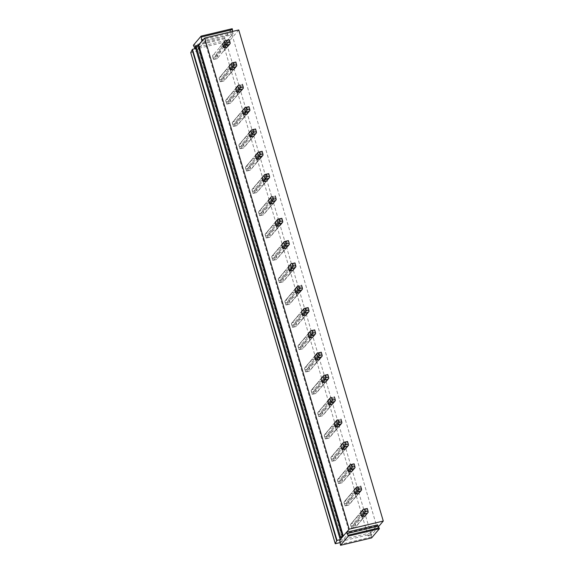 <?xml version="1.0" encoding="UTF-8"?>
<svg xmlns="http://www.w3.org/2000/svg" width="574" height="574" viewBox="0 0 574 574"><rect width="100%" height="100%" fill="white"/><g stroke="black" fill="none" stroke-linecap="round" stroke-linejoin="round"><path stroke-width="0.43" stroke-dasharray="2.87 2.15" d="M222.525 46.609L225.969 42.548L223.021 43.251L219.584 47.312L222.525 46.609A2.841 2.683 -139.7 0 1 223.494 47.183L224.369 50.146A2.841 2.683 -139.7 0 1 223.846 51.072L220.897 51.775A2.841 2.683 -139.7 0 1 219.928 51.201L219.06 48.238A2.841 2.683 -139.7 0 1 219.584 47.312M349.379 532.363L376.594 525.877L232.061 34.784L204.839 41.263L349.379 532.363L343.446 539.359L339.715 540.249M226.156 69.633L229.098 68.93A2.841 2.683 -139.7 0 1 230.066 69.504L230.942 72.468A2.841 2.683 -139.7 0 1 230.411 73.393L227.469 74.096A2.841 2.683 -139.7 0 1 226.5 73.522L225.625 70.559A2.841 2.683 -139.7 0 1 226.156 69.633L229.593 65.572L232.542 64.869L229.098 68.93M232.721 91.955L235.67 91.252A2.841 2.683 -139.7 0 1 236.639 91.826L237.507 94.789A2.841 2.683 -139.7 0 1 236.983 95.715L234.034 96.418A2.841 2.683 -139.7 0 1 233.066 95.844L232.197 92.88A2.841 2.683 -139.7 0 1 232.721 91.955L236.165 87.894L239.107 87.198L235.67 91.252M239.293 114.276L242.235 113.573A2.841 2.683 -139.7 0 1 243.204 114.147L244.079 117.11A2.841 2.683 -139.7 0 1 243.555 118.043L240.606 118.739A2.841 2.683 -139.7 0 1 239.638 118.165L238.77 115.209A2.841 2.683 -139.7 0 1 239.293 114.276L242.73 110.222L245.679 109.519L242.235 113.573M245.866 136.598L248.807 135.902A2.841 2.683 -139.7 0 1 249.776 136.469L250.651 139.432A2.841 2.683 -139.7 0 1 250.121 140.365L247.179 141.06A2.841 2.683 -139.7 0 1 246.21 140.494L245.335 137.53A2.841 2.683 -139.7 0 1 245.866 136.598L249.303 132.544L252.251 131.841L248.807 135.902M252.431 158.919L255.38 158.223A2.841 2.683 -139.7 0 1 256.348 158.797L257.217 161.753A2.841 2.683 -139.7 0 1 256.693 162.686L253.744 163.389A2.841 2.683 -139.7 0 1 252.775 162.815L251.907 159.852A2.841 2.683 -139.7 0 1 252.431 158.919L255.875 154.865L258.817 154.162L255.38 158.223M259.003 181.248L261.945 180.545A2.841 2.683 -139.7 0 1 262.914 181.119L263.789 184.082A2.841 2.683 -139.7 0 1 263.265 185.007L260.316 185.711A2.841 2.683 -139.7 0 1 259.348 185.137L258.479 182.173A2.841 2.683 -139.7 0 1 259.003 181.248L262.44 177.187L265.389 176.483L261.945 180.545M265.575 203.569L268.517 202.866A2.841 2.683 -139.7 0 1 269.486 203.44L270.361 206.403A2.841 2.683 -139.7 0 1 269.83 207.329L266.888 208.032A2.841 2.683 -139.7 0 1 265.92 207.458L265.044 204.495A2.841 2.683 -139.7 0 1 265.575 203.569L269.012 199.508L271.961 198.805L268.517 202.866M272.141 225.891L275.089 225.187A2.841 2.683 -139.7 0 1 276.058 225.761L276.926 228.725A2.841 2.683 -139.7 0 1 276.403 229.65L273.454 230.353A2.841 2.683 -139.7 0 1 272.485 229.779L271.617 226.816A2.841 2.683 -139.7 0 1 272.141 225.891L275.585 221.829L278.526 221.133L275.089 225.187M278.713 248.212L281.655 247.509A2.841 2.683 -139.7 0 1 282.623 248.083L283.499 251.046A2.841 2.683 -139.7 0 1 282.975 251.979L280.026 252.675A2.841 2.683 -139.7 0 1 279.057 252.101L278.189 249.145A2.841 2.683 -139.7 0 1 278.713 248.212L282.15 244.151L285.099 243.455L281.655 247.509M285.285 270.533L288.227 269.83A2.841 2.683 -139.7 0 1 289.196 270.404L290.071 273.368A2.841 2.683 -139.7 0 1 289.54 274.3L286.598 274.996A2.841 2.683 -139.7 0 1 285.63 274.422L284.754 271.466A2.841 2.683 -139.7 0 1 285.285 270.533L288.722 266.479L291.671 265.776L288.227 269.83M291.85 292.855L294.799 292.159A2.841 2.683 -139.7 0 1 295.768 292.733L296.636 295.689A2.841 2.683 -139.7 0 1 296.112 296.622L293.163 297.325A2.841 2.683 -139.7 0 1 292.195 296.751L291.327 293.788A2.841 2.683 -139.7 0 1 291.85 292.855L295.294 288.801L298.236 288.098L294.799 292.159M298.423 315.183L301.364 314.48A2.841 2.683 -139.7 0 1 302.333 315.054L303.208 318.01A2.841 2.683 -139.7 0 1 302.685 318.943L299.736 319.646A2.841 2.683 -139.7 0 1 298.767 319.072L297.899 316.109A2.841 2.683 -139.7 0 1 298.423 315.183L301.859 311.122L304.808 310.419L301.364 314.48M304.995 337.505L307.937 336.802A2.841 2.683 -139.7 0 1 308.905 337.376L309.781 340.339A2.841 2.683 -139.7 0 1 309.25 341.265L306.308 341.968A2.841 2.683 -139.7 0 1 305.339 341.394L304.464 338.43A2.841 2.683 -139.7 0 1 304.995 337.505L308.432 333.444L311.381 332.741L307.937 336.802M311.56 359.826L314.509 359.123A2.841 2.683 -139.7 0 1 315.478 359.697L316.346 362.66A2.841 2.683 -139.7 0 1 315.822 363.586L312.873 364.289A2.841 2.683 -139.7 0 1 311.904 363.715L311.036 360.752A2.841 2.683 -139.7 0 1 311.56 359.826L315.004 355.765L317.946 355.069L314.509 359.123M318.132 382.148L321.074 381.445A2.841 2.683 -139.7 0 1 322.043 382.019L322.918 384.982A2.841 2.683 -139.7 0 1 322.394 385.915L319.445 386.611A2.841 2.683 -139.7 0 1 318.477 386.037L317.609 383.08A2.841 2.683 -139.7 0 1 318.132 382.148L321.569 378.087L324.518 377.391L321.074 381.445M324.705 404.469L327.646 403.766A2.841 2.683 -139.7 0 1 328.615 404.34L329.49 407.303A2.841 2.683 -139.7 0 1 328.959 408.236L326.018 408.932A2.841 2.683 -139.7 0 1 325.049 408.358L324.174 405.402A2.841 2.683 -139.7 0 1 324.705 404.469L328.141 400.415L331.09 399.712L327.646 403.766M331.27 426.791L334.219 426.095A2.841 2.683 -139.7 0 1 335.187 426.669L336.055 429.625A2.841 2.683 -139.7 0 1 335.532 430.557L332.583 431.261A2.841 2.683 -139.7 0 1 331.614 430.687L330.746 427.723A2.841 2.683 -139.7 0 1 331.27 426.791L334.714 422.737L337.656 422.034L334.219 426.095M337.842 449.112L340.784 448.416A2.841 2.683 -139.7 0 1 341.752 448.99L342.628 451.946A2.841 2.683 -139.7 0 1 342.104 452.879L339.155 453.582A2.841 2.683 -139.7 0 1 338.186 453.008L337.318 450.045A2.841 2.683 -139.7 0 1 337.842 449.112L341.279 445.058L344.228 444.355L340.784 448.416M344.414 471.441L347.356 470.737A2.841 2.683 -139.7 0 1 348.325 471.311L349.2 474.275A2.841 2.683 -139.7 0 1 348.669 475.2L345.727 475.903A2.841 2.683 -139.7 0 1 344.759 475.329L343.883 472.366A2.841 2.683 -139.7 0 1 344.414 471.441L347.851 467.38L350.8 466.676L347.356 470.737M350.979 493.762L353.928 493.059A2.841 2.683 -139.7 0 1 354.897 493.633L355.765 496.596A2.841 2.683 -139.7 0 1 355.241 497.522L352.293 498.225A2.841 2.683 -139.7 0 1 351.324 497.651L350.456 494.688A2.841 2.683 -139.7 0 1 350.979 493.762L354.423 489.701L357.365 488.998L353.928 493.059M357.552 516.083L360.494 515.38A2.841 2.683 -139.7 0 1 361.462 515.954L362.338 518.918A2.841 2.683 -139.7 0 1 361.814 519.843L358.865 520.546A2.841 2.683 -139.7 0 1 357.896 519.972L357.028 517.016A2.841 2.683 -139.7 0 1 357.552 516.083L360.989 512.022L363.938 511.326L360.494 515.38M228.215 39.9L216.147 54.135L213.205 54.839L212.574 55.642L219.06 48.238M238.741 29.956L226.773 44.069L223.53 44.844L368.07 535.937L370.661 532.88L343.446 539.359L340.856 542.416L340.167 542.581M377.577 524.851L370.797 532.844L376.594 525.877M223.53 44.844L232.061 34.784M212.674 55.764L213.55 58.727L219.928 51.201M224.369 50.146L227.806 46.085L226.938 43.122L223.494 47.183M370.797 532.844L371.191 534.186L340.109 541.583M226.773 44.069L371.313 535.169L368.07 535.937M378.402 526.803L371.313 535.169M371.191 534.186L371.615 537.903M371.349 537.006L340.267 544.41M232.592 31.419L233.037 33.751L226.256 41.751L224.448 37.877L232.226 28.7M233.037 33.751L202.048 41.134M232.642 32.417L203.569 39.333M346.588 532.227L343.166 536.181M342.341 537.156L340.238 539.639M195.734 48.532L197.829 46.107L342.369 537.207M195.182 46.645L197.829 46.107M198.633 45.081L195.727 48.503M195.784 48.517L339.772 537.73M195.698 48.539L195.182 49.149L195.045 48.697M224.707 38.767L193.632 46.164M225.862 40.41L194.787 47.814M224.448 37.877L193.366 45.274M226.256 41.751L195.182 49.149M190.726 52.65L196.315 51.323L340.856 542.416M204.839 41.263L196.315 51.323M227.806 46.085A2.841 2.683 -139.7 0 1 227.318 46.968L223.882 51.029M227.318 46.968L223.846 51.072M217.991 57.673L230.052 43.437L229.184 40.474L217.116 54.709L217.991 57.673L217.46 58.598L214.518 59.301L220.897 51.775M225.969 42.548A2.841 2.683 -139.7 0 1 226.938 43.122M230.454 73.35L233.891 69.296A2.841 2.683 40.3 0 0 234.379 68.406L233.51 65.443A2.841 2.683 40.3 0 0 232.542 64.869M237.019 95.671L240.463 91.618A2.841 2.683 40.3 0 0 240.951 90.728L240.076 87.772A2.841 2.683 40.3 0 0 239.107 87.198M243.591 117.993L247.028 113.939A2.841 2.683 40.3 0 0 247.516 113.049L246.648 110.093A2.841 2.683 40.3 0 0 245.679 109.519M250.164 140.321L253.6 136.26A2.841 2.683 40.3 0 0 254.088 135.378L253.22 132.415A2.841 2.683 40.3 0 0 252.251 131.841M256.729 162.643L260.173 158.582A2.841 2.683 40.3 0 0 260.661 157.699L259.785 154.736A2.841 2.683 40.3 0 0 258.817 154.162M263.301 184.964L266.738 180.903A2.841 2.683 40.3 0 0 267.226 180.021L266.358 177.057A2.841 2.683 40.3 0 0 265.389 176.483M269.873 207.286L273.31 203.232A2.841 2.683 40.3 0 0 273.798 202.342L272.93 199.379A2.841 2.683 40.3 0 0 271.961 198.805M276.438 229.607L279.882 225.553A2.841 2.683 40.3 0 0 280.37 224.664L279.495 221.708A2.841 2.683 40.3 0 0 278.526 221.133M283.011 251.929L286.448 247.875A2.841 2.683 40.3 0 0 286.935 246.985L286.067 244.029A2.841 2.683 40.3 0 0 285.099 243.455M289.583 274.257L293.02 270.196A2.841 2.683 40.3 0 0 293.508 269.314L292.64 266.35A2.841 2.683 40.3 0 0 291.671 265.776M296.148 296.579L299.592 292.518A2.841 2.683 40.3 0 0 300.08 291.635L299.205 288.672A2.841 2.683 40.3 0 0 298.236 288.098M302.72 318.9L306.157 314.839A2.841 2.683 40.3 0 0 306.645 313.956L305.777 310.993A2.841 2.683 40.3 0 0 304.808 310.419M309.293 341.221L312.73 337.16A2.841 2.683 40.3 0 0 313.217 336.278L312.349 333.315A2.841 2.683 40.3 0 0 311.381 332.741M315.858 363.543L319.302 359.489A2.841 2.683 40.3 0 0 319.79 358.599L318.914 355.636A2.841 2.683 40.3 0 0 317.946 355.069M322.43 385.864L325.867 381.81A2.841 2.683 40.3 0 0 326.355 380.921L325.487 377.965A2.841 2.683 40.3 0 0 324.518 377.391M329.002 408.193L332.439 404.132A2.841 2.683 40.3 0 0 332.927 403.249L332.059 400.286A2.841 2.683 40.3 0 0 331.09 399.712M335.568 430.514L339.012 426.453A2.841 2.683 40.3 0 0 339.499 425.571L338.624 422.608A2.841 2.683 40.3 0 0 337.656 422.034M342.14 452.836L345.577 448.775A2.841 2.683 40.3 0 0 346.065 447.892L345.196 444.929A2.841 2.683 40.3 0 0 344.228 444.355M348.712 475.157L352.149 471.096A2.841 2.683 40.3 0 0 352.637 470.214L351.769 467.25A2.841 2.683 40.3 0 0 350.8 466.676M355.277 497.479L358.721 493.425A2.841 2.683 40.3 0 0 359.209 492.535L358.334 489.572A2.841 2.683 40.3 0 0 357.365 488.998M361.85 519.8L365.286 515.746A2.841 2.683 40.3 0 0 365.774 514.856L364.906 511.9A2.841 2.683 40.3 0 0 363.938 511.326M233.51 65.443L230.066 69.504M225.625 70.559L219.246 78.086L220.115 81.049L226.5 73.522M230.411 73.393L224.032 80.92L221.083 81.623L227.469 74.096M234.379 68.406L230.942 72.468M240.076 87.772L236.639 91.826M232.197 92.88L225.819 100.414L226.687 103.37L233.066 95.844M236.983 95.715L230.597 103.248L227.656 103.944L234.034 96.418M240.951 90.728L237.507 94.789M246.648 110.093L243.204 114.147M238.77 115.209L232.384 122.736L233.259 125.699L239.638 118.165M243.555 118.043L237.17 125.57L234.228 126.266L240.606 118.739M247.516 113.049L244.079 117.11M253.22 132.415L249.776 136.469M245.335 137.53L238.956 145.057L239.824 148.02L246.21 140.494M250.121 140.365L243.742 147.891L240.793 148.594L247.179 141.06M254.088 135.378L250.651 139.432M259.785 154.736L256.348 158.797M251.907 159.852L245.529 167.378L246.397 170.342L252.775 162.815M256.693 162.686L250.307 170.213L247.365 170.916L253.744 163.389M260.661 157.699L257.217 161.753M266.358 177.057L262.914 181.119M258.479 182.173L252.094 189.7L252.969 192.663L259.348 185.137M263.265 185.007L256.879 192.534L253.938 193.237L260.316 185.711M267.226 180.021L263.789 184.082M272.93 199.379L269.486 203.44M265.044 204.495L258.666 212.021L259.534 214.985L265.92 207.458M269.83 207.329L263.452 214.855L260.503 215.559L266.888 208.032M273.798 202.342L270.361 206.403M279.495 221.708L276.058 225.761M271.617 226.816L265.238 234.35L266.106 237.306L272.485 229.779M276.403 229.65L270.017 237.184L267.075 237.88L273.454 230.353M280.37 224.664L276.926 228.725M286.067 244.029L282.623 248.083M278.189 249.145L271.803 256.671L272.679 259.635L279.057 252.101M282.975 251.979L276.589 259.505L273.647 260.201L280.026 252.675M286.935 246.985L283.499 251.046M292.64 266.35L289.196 270.404M284.754 271.466L278.376 278.993L279.244 281.956L285.63 274.422M289.54 274.3L283.161 281.827L280.212 282.53L286.598 274.996M293.508 269.314L290.071 273.368M299.205 288.672L295.768 292.733M291.327 293.788L284.948 301.314L285.816 304.277L292.195 296.751M296.112 296.622L289.727 304.148L286.785 304.851L293.163 297.325M300.08 291.635L296.636 295.689M305.777 310.993L302.333 315.054M297.899 316.109L291.513 323.636L292.388 326.599L298.767 319.072M302.685 318.943L296.299 326.47L293.357 327.173L299.736 319.646M306.645 313.956L303.208 318.01M312.349 333.315L308.905 337.376M304.464 338.43L298.085 345.957L298.954 348.92L305.339 341.394M309.25 341.265L302.871 348.791L299.922 349.494L306.308 341.968M313.217 336.278L309.781 340.339M318.914 355.636L315.478 359.697M311.036 360.752L304.658 368.286L305.526 371.242L311.904 363.715M315.822 363.586L309.436 371.12L306.494 371.816L312.873 364.289M319.79 358.599L316.346 362.66M325.487 377.965L322.043 382.019M317.609 383.08L311.223 390.607L312.098 393.563L318.477 386.037M322.394 385.915L316.009 393.441L313.067 394.137L319.445 386.611M326.355 380.921L322.918 384.982M332.059 400.286L328.615 404.34M324.174 405.402L317.795 412.928L318.663 415.892L325.049 408.358M328.959 408.236L322.581 415.763L319.632 416.466L326.018 408.932M332.927 403.249L329.49 407.303M338.624 422.608L335.187 426.669M330.746 427.723L324.367 435.25L325.236 438.213L331.614 430.687M335.532 430.557L329.146 438.084L326.204 438.787L332.583 431.261M339.499 425.571L336.055 429.625M345.196 444.929L341.752 448.99M337.318 450.045L330.933 457.571L331.808 460.535L338.186 453.008M342.104 452.879L335.718 460.405L332.776 461.109L339.155 453.582M346.065 447.892L342.628 451.946M351.769 467.25L348.325 471.311M343.883 472.366L337.505 479.893L338.373 482.856L344.759 475.329M348.669 475.2L342.291 482.727L339.342 483.43L345.727 475.903M352.637 470.214L349.2 474.275M358.334 489.572L354.897 493.633M350.456 494.688L344.077 502.221L344.945 505.177L351.324 497.651M355.241 497.522L348.856 505.048L345.914 505.751L352.293 498.225M359.209 492.535L355.765 496.596M364.906 511.9L361.462 515.954M357.028 517.016L350.642 524.543L351.518 527.499L357.896 519.972M361.814 519.843L355.428 527.377L352.486 528.073L358.865 520.546M365.774 514.856L362.338 518.918M222.949 43.337L219.548 47.355M216.147 54.135L216.341 54.745L214.712 57.084L212.932 57.508L213.463 59.294L217.46 58.534M212.574 55.642L212.932 57.508M214.518 59.301L213.463 59.294M213.55 58.727L213.693 59.431M217.116 54.709L216.341 54.745M214.712 57.084L215.236 58.871M229.184 40.474L229.083 39.721M234.78 62.229L222.719 76.457L219.698 77.246L226.113 69.676M229.521 65.666L219.146 77.964L220.029 81.616L224.025 80.855L224.556 79.994L223.688 77.031L222.913 77.067L221.277 79.406L219.505 79.829M222.719 76.457L222.913 77.067M221.083 81.623L220.029 81.616M220.115 81.049L220.258 81.752M221.277 79.406L221.808 81.192M233.891 69.296L224.025 80.855M223.688 77.031L235.749 62.803L236.624 65.759L224.556 79.994M235.749 62.803L235.649 62.042M241.353 84.55L229.284 98.778L226.264 99.567L232.685 91.998M236.086 87.987L225.718 100.292L226.601 103.937L230.597 103.184L231.128 102.316L230.253 99.352L229.485 99.395L227.849 101.727L226.077 102.15M229.284 98.778L229.485 99.395M227.656 103.944L226.601 103.937M226.687 103.37L226.83 104.081M227.849 101.727L228.373 103.514M240.463 91.618L230.597 103.184M230.253 99.352L242.321 85.124L243.189 88.08L231.128 102.316M242.321 85.124L242.221 84.364M247.925 106.872L235.857 121.107L232.836 121.896L239.258 114.319M242.659 110.308L232.283 122.614L233.173 126.258L237.17 125.505L237.693 124.637L236.825 121.674L236.05 121.717L234.422 124.056L232.642 124.472M235.857 121.107L236.05 121.717M234.228 126.266L233.173 126.258M233.259 125.699L233.403 126.402M234.422 124.056L234.945 125.835M247.028 113.939L237.17 125.505M236.825 121.674L248.894 107.446L249.762 110.409L237.693 124.637M248.894 107.446L248.793 106.685M254.49 129.193L242.429 143.428L239.408 144.218L245.823 136.641M249.231 132.63L238.856 144.935L239.738 148.587L243.735 147.827L244.266 146.958L243.398 144.002L242.623 144.038L240.987 146.377L239.214 146.8M242.429 143.428L242.623 144.038M240.793 148.594L239.738 148.587M239.824 148.02L239.968 148.723M240.987 146.377L241.518 148.164M253.6 136.26L243.735 147.827M243.398 144.002L255.459 129.767L256.334 132.73L244.266 146.958M255.459 129.767L255.358 129.014M261.062 151.514L248.994 165.75L245.973 166.539M255.796 154.951L245.428 167.256L246.311 170.909L250.307 170.148L250.838 169.287L249.963 166.324L249.195 166.36L247.559 168.699L245.787 169.122M248.994 165.75L249.195 166.36M247.365 170.916L246.311 170.909M246.397 170.342L246.54 171.045M247.559 168.699L248.083 170.485M260.173 158.582L250.307 170.148M249.963 166.324L262.031 152.088L262.899 155.052L250.838 169.287M262.031 152.088L261.931 151.335M267.635 173.836L255.566 188.071L252.546 188.86L258.967 181.291M262.368 177.273L251.993 189.578L252.883 193.23L256.879 192.469L257.403 191.608L256.535 188.645L255.76 188.681L254.131 191.02L252.352 191.443M255.566 188.071L255.76 188.681M253.938 193.237L252.883 193.23M252.969 192.663L253.112 193.366M254.131 191.02L254.655 192.807M256.535 188.645L268.603 174.41L269.471 177.373L257.403 191.608M268.603 174.41L268.503 173.657M274.2 196.165L262.139 210.393L259.118 211.182L265.532 203.612M268.941 199.601L258.565 211.899L259.448 215.551L263.444 214.791L263.975 213.93L263.107 210.967L262.332 211.002L260.696 213.341L258.924 213.765M262.139 210.393L262.332 211.002M260.503 215.559L259.448 215.551M259.534 214.985L259.678 215.688M260.696 213.341L261.227 215.128M273.31 203.232L263.444 214.791M263.107 210.967L275.168 196.738L276.044 199.695L263.975 213.93M275.168 196.738L275.068 195.978M280.772 218.486L268.704 232.714L265.683 233.503L272.105 225.934M275.506 221.923L265.138 234.228L266.02 237.873L270.017 237.119L270.548 236.251L269.672 233.288L268.905 233.331L267.269 235.663L265.497 236.086M268.704 232.714L268.905 233.331M267.075 237.88L266.02 237.873M266.106 237.306L266.25 238.016M267.269 235.663L267.793 237.449M279.882 225.553L270.017 237.119M269.672 233.288L281.741 219.06L282.609 222.016L270.548 236.251M281.741 219.06L281.64 218.299M287.344 240.807L275.276 255.035L272.255 255.832L278.677 248.255M282.078 244.244L271.703 256.549L272.593 260.194L276.589 259.441L277.113 258.573L276.245 255.609L275.47 255.652L273.841 257.984L272.062 258.408M275.276 255.035L275.47 255.652M273.647 260.201L272.593 260.194M272.679 259.635L272.822 260.338M273.841 257.984L274.365 259.771M276.245 255.609L288.313 241.381L289.181 244.345L277.113 258.573M288.313 241.381L288.213 240.621M293.91 263.129L281.848 277.364L278.828 278.153L285.242 270.576M288.65 266.566L278.275 278.871L279.158 282.516L283.154 281.762L283.685 280.894L282.817 277.938L282.042 277.974L280.406 280.313L278.634 280.736M281.848 277.364L282.042 277.974M280.212 282.53L279.158 282.516M279.244 281.956L279.387 282.659M280.406 280.313L280.937 282.099M293.02 270.196L283.154 281.762M282.817 277.938L294.878 263.703L295.754 266.666L283.685 280.894M294.878 263.703L294.778 262.949M300.482 285.45L288.413 299.685L285.393 300.475M295.215 288.887L284.848 301.192L285.73 304.844L289.727 304.084L290.257 303.216L289.382 300.259L288.614 300.295L286.978 302.634L285.206 303.058M288.413 299.685L288.614 300.295M286.785 304.851L285.73 304.844M285.816 304.277L285.96 304.981M286.978 302.634L287.502 304.421M299.592 292.518L289.727 304.084M289.382 300.259L301.45 286.024L302.319 288.987L290.257 303.216M301.45 286.024L301.35 285.271M307.054 307.772L294.986 322.007L291.965 322.796L298.387 315.226M301.788 311.208L291.413 323.514L292.295 327.166L296.299 326.405L296.823 325.544L295.954 322.581L295.18 322.617L293.551 324.956L291.771 325.379M294.986 322.007L295.18 322.617M293.357 327.173L292.295 327.166M292.388 326.599L292.532 327.302M293.551 324.956L294.075 326.742M306.157 314.839L296.299 326.405M295.954 322.581L308.023 308.346L308.891 311.309L296.823 325.544M308.023 308.346L307.922 307.592M313.619 330.1L301.558 344.328L298.537 345.118L304.952 337.548M308.36 333.537L297.985 345.835L298.867 349.487L302.864 348.727L303.395 347.866L302.527 344.902L301.752 344.938L300.116 347.277L298.344 347.701M301.558 344.328L301.752 344.938M299.922 349.494L298.867 349.487M298.954 348.92L299.097 349.623M300.116 347.277L300.647 349.064M312.73 337.16L302.864 348.727M302.527 344.902L314.588 330.667L315.463 333.63L303.395 347.866M314.588 330.667L314.487 329.914M320.192 352.422L308.123 366.65L305.103 367.439L311.524 359.869M314.925 355.858L304.557 368.164L305.44 371.809L309.436 371.048L309.967 370.187L309.092 367.224L308.324 367.267L306.688 369.599L304.916 370.022M308.123 366.65L308.324 367.267M306.494 371.816L305.44 371.809M305.526 371.242L305.669 371.952M306.688 369.599L307.212 371.385M309.092 367.224L321.16 352.996L322.028 355.952L309.967 370.187M321.16 352.996L321.06 352.235M326.764 374.743L314.696 388.971L311.675 389.768M321.497 378.18L311.122 390.485L312.005 394.13L316.009 393.377L316.532 392.508L315.664 389.545L314.889 389.588L313.261 391.92L311.481 392.343M314.696 388.971L314.889 389.588M313.067 394.137L312.005 394.13M312.098 393.563L312.242 394.273M313.261 391.92L313.784 393.707M325.867 381.81L316.009 393.377M315.664 389.545L327.732 375.317L328.601 378.28L316.532 392.508M327.732 375.317L327.632 374.557M333.329 397.065L321.268 411.3L318.247 412.089L324.662 404.512M328.07 400.501L317.695 412.806L318.577 416.451L322.574 415.698L323.105 414.83L322.236 411.874L321.462 411.91L319.826 414.249L318.053 414.672M321.268 411.3L321.462 411.91M319.632 416.466L318.577 416.451M318.663 415.892L318.807 416.595M319.826 414.249L320.357 416.028M332.439 404.132L322.574 415.698M322.236 411.874L334.298 397.639L335.173 400.602L323.105 414.83M334.298 397.639L334.197 396.885M339.901 419.386L327.833 433.621L324.812 434.41L331.234 426.834M334.635 422.823L324.267 435.128L325.149 438.78L329.146 438.019L329.677 437.151L328.802 434.195L328.034 434.231L326.398 436.57L324.626 436.993M327.833 433.621L328.034 434.231M326.204 438.787L325.149 438.78M325.236 438.213L325.379 438.916M326.398 436.57L326.922 438.357M339.012 426.453L329.146 438.019M328.802 434.195L340.87 419.96L341.738 422.923L329.677 437.151M340.87 419.96L340.769 419.207M346.474 441.707L334.405 455.943L331.385 456.732L337.806 449.162M341.207 445.144L330.832 457.449L331.715 461.101L335.718 460.341L336.242 459.48L335.374 456.517L334.599 456.552L332.97 458.891L331.191 459.315M334.405 455.943L334.599 456.552M332.776 461.109L331.715 461.101M331.808 460.535L331.951 461.238M332.97 458.891L333.494 460.678M345.577 448.775L335.718 460.341M335.374 456.517L347.442 442.281L348.31 445.245L336.242 459.48M347.442 442.281L347.342 441.528M353.039 464.029L340.978 478.264L337.957 479.053L344.371 471.484M347.779 467.466L337.404 479.771L338.287 483.423L342.283 482.662L342.814 481.801L341.946 478.838L341.171 478.874L339.535 481.213L337.763 481.636M340.978 478.264L341.171 478.874M339.342 483.43L338.287 483.423M338.373 482.856L338.517 483.559M339.535 481.213L340.066 482.999M352.149 471.096L342.283 482.662M341.946 478.838L354.007 464.603L354.883 467.566L342.814 481.801M354.007 464.603L353.907 463.849M359.611 486.357L347.543 500.585L344.522 501.375M354.345 489.794L343.977 502.092L344.859 505.744L348.856 504.984L349.387 504.123L348.511 501.159L347.744 501.195L346.108 503.534L344.335 503.958M347.543 500.585L347.744 501.195M345.914 505.751L344.859 505.744M344.945 505.177L345.089 505.881M346.108 503.534L346.631 505.321M358.721 493.425L348.856 504.984M348.511 501.159L360.58 486.931L361.448 489.887L349.387 504.123M360.58 486.931L360.479 486.171M366.183 508.679L354.115 522.907L351.094 523.696L357.516 516.126M360.917 512.116L350.542 524.421L351.424 528.066L355.428 527.312L355.952 526.444L355.084 523.481L354.309 523.524L352.68 525.856L350.901 526.279M354.115 522.907L354.309 523.524M352.486 528.073L351.424 528.066M351.518 527.499L351.661 528.209M352.68 525.856L353.204 527.642M355.084 523.481L367.152 509.253L368.02 512.209L355.952 526.444M367.152 509.253L367.051 508.492M197.485 46.092L342.025 537.192M342.377 537.178L197.843 46.078M245.981 166.532L252.395 158.969M285.4 300.467L291.814 292.898M311.675 389.76L318.096 382.191M344.529 501.375L350.944 493.805M266.738 180.903L256.887 192.534M286.448 247.875L276.596 259.498M319.302 359.489L309.443 371.113M365.286 515.746L355.435 527.37"/><path stroke-width="0.86" d="M225.317 40.618L229.284 39.714L225.266 40.603L222.497 44.184A2.841 2.683 -139.7 0 1 223.021 43.251M222.497 44.184L223.372 47.14A2.841 2.683 -139.7 0 0 224.341 47.714L227.282 47.018A2.841 2.683 -139.7 0 0 227.318 46.968L230.196 43.509L230.074 42.39L227.404 43.028L226.615 40.345M339.715 540.249L340.533 545.3L348.31 536.123L346.495 532.249L339.715 540.249M340.533 545.3L371.615 537.903L379.392 528.726L377.577 524.851L346.495 532.249M383.274 521.049L349.179 529.171L204.645 38.071L238.741 29.956L383.274 521.049L378.402 526.803M349.179 529.171L346.588 532.227M195.045 48.697L193.366 45.274L201.144 36.097L232.226 28.7L232.592 31.419M204.645 38.071L198.238 45.21L342.771 536.31L343.166 536.181M203.569 39.333L201.567 39.814L201.962 41.156M342.341 537.156L339.715 537.738L340.461 536.862L342.771 536.31M339.715 537.738L195.182 46.645L195.928 45.762L198.238 45.21M339.772 537.73L340.303 539.553M195.928 45.762L340.461 536.862M202.048 41.134L198.633 45.081M192.139 49.687L336.673 540.787L335.259 543.75L190.726 52.65L192.455 49.314L336.995 540.407L340.238 539.639M192.455 49.314L195.698 48.539M336.673 540.787L336.995 540.407M201.144 36.097L201.567 39.814M232.484 29.59L201.409 36.994M335.259 543.75L340.167 542.581M379.392 528.726L348.31 536.123M379.127 527.836L348.045 535.233M377.972 526.186L346.89 533.59M229.593 65.572A2.841 2.683 40.3 0 0 229.069 66.505L229.937 69.461A2.841 2.683 40.3 0 0 230.906 70.035L233.855 69.339A2.841 2.683 40.3 0 0 233.891 69.296L236.768 65.831L236.639 64.711L233.977 65.35L233.188 62.666L231.839 62.925L229.521 65.666M236.165 87.894A2.841 2.683 40.3 0 0 235.634 88.826L236.51 91.79A2.841 2.683 40.3 0 0 237.478 92.364L240.42 91.661A2.841 2.683 40.3 0 0 240.463 91.618L243.333 88.152L243.211 87.033L240.549 87.671L239.76 84.995L238.404 85.246L236.086 87.987M242.73 110.222A2.841 2.683 40.3 0 0 242.206 111.148L243.082 114.111A2.841 2.683 40.3 0 0 244.05 114.685L246.992 113.982A2.841 2.683 40.3 0 0 247.028 113.939L249.31 111.248M249.303 132.544A2.841 2.683 40.3 0 0 248.779 133.469L249.647 136.433A2.841 2.683 40.3 0 0 250.616 137.007L253.564 136.303A2.841 2.683 40.3 0 0 253.6 136.26L256.478 132.802L256.348 131.683L253.686 132.314L252.897 129.638L251.548 129.896L249.231 132.63M255.875 154.865A2.841 2.683 40.3 0 0 255.344 155.791L256.219 158.754A2.841 2.683 40.3 0 0 257.188 159.328L260.13 158.625A2.841 2.683 40.3 0 0 260.173 158.582L263.043 155.124L262.921 154.004L260.259 154.636L259.47 151.959L258.113 152.218L255.796 154.951M262.44 177.187A2.841 2.683 40.3 0 0 261.916 178.119L262.792 181.075A2.841 2.683 40.3 0 0 263.76 181.649L266.702 180.946A2.841 2.683 40.3 0 0 266.738 180.903L269.019 178.213M269.012 199.508A2.841 2.683 40.3 0 0 268.488 200.441L269.357 203.397A2.841 2.683 40.3 0 0 270.325 203.971L273.274 203.275A2.841 2.683 40.3 0 0 273.31 203.232L276.187 199.766L276.058 198.647L273.396 199.286L272.607 196.602L271.258 196.86L268.976 199.551M275.585 221.829A2.841 2.683 40.3 0 0 275.054 222.762L275.929 225.726A2.841 2.683 40.3 0 0 276.898 226.299L279.839 225.596A2.841 2.683 40.3 0 0 279.882 225.553L282.752 222.088L282.63 220.968L279.969 221.607L279.179 218.931L277.823 219.182L275.506 221.923M282.15 244.151A2.841 2.683 40.3 0 0 281.626 245.084L282.501 248.047A2.841 2.683 40.3 0 0 283.47 248.621L286.412 247.918A2.841 2.683 40.3 0 0 286.448 247.875L289.325 244.409L289.203 243.297L286.534 243.928L285.744 241.252L284.395 241.511L282.078 244.244M288.722 266.479A2.841 2.683 40.3 0 0 288.198 267.405L289.066 270.368A2.841 2.683 40.3 0 0 290.035 270.942L292.984 270.239A2.841 2.683 40.3 0 0 293.02 270.196L295.301 267.506M295.294 288.801A2.841 2.683 40.3 0 0 294.763 289.727L295.639 292.69A2.841 2.683 40.3 0 0 296.607 293.264L299.549 292.561A2.841 2.683 40.3 0 0 299.592 292.518L302.462 289.059L302.34 287.94L299.678 288.571L298.889 285.895L297.533 286.153L295.251 288.844M301.859 311.122A2.841 2.683 40.3 0 0 301.336 312.048L302.211 315.011A2.841 2.683 40.3 0 0 303.18 315.585L306.121 314.882A2.841 2.683 40.3 0 0 306.157 314.839L309.034 311.381L308.912 310.261L306.243 310.893L305.454 308.216L304.105 308.475L301.788 311.208M308.432 333.444A2.841 2.683 40.3 0 0 307.908 334.377L308.776 337.333A2.841 2.683 40.3 0 0 309.745 337.907L312.694 337.211A2.841 2.683 40.3 0 0 312.73 337.16L315.607 333.702L315.478 332.583L312.816 333.221L312.026 330.538L310.678 330.796L308.36 333.537M315.004 355.765A2.841 2.683 40.3 0 0 314.473 356.698L315.348 359.661A2.841 2.683 40.3 0 0 316.317 360.235L319.259 359.532A2.841 2.683 40.3 0 0 319.302 359.489L322.172 356.024L322.05 354.904L319.388 355.543L318.599 352.859L317.243 353.118L314.925 355.858M321.569 378.087A2.841 2.683 40.3 0 0 321.045 379.019L321.921 381.983A2.841 2.683 40.3 0 0 322.889 382.557L325.831 381.854A2.841 2.683 40.3 0 0 325.867 381.81L328.744 378.345L328.615 377.233L325.953 377.864L325.164 375.188L323.815 375.446L321.497 378.18M328.141 400.415A2.841 2.683 40.3 0 0 327.618 401.341L328.486 404.304A2.841 2.683 40.3 0 0 329.454 404.878L332.403 404.175A2.841 2.683 40.3 0 0 332.439 404.132L335.316 400.666L335.187 399.554L332.525 400.186L331.736 397.509L330.387 397.768L328.07 400.501M334.714 422.737A2.841 2.683 40.3 0 0 334.183 423.662L335.058 426.626A2.841 2.683 40.3 0 0 336.027 427.2L338.969 426.496A2.841 2.683 40.3 0 0 339.012 426.453L341.882 422.995L341.76 421.876L339.098 422.507L338.308 419.831L336.952 420.089L334.635 422.823M341.279 445.058A2.841 2.683 40.3 0 0 340.755 445.984L341.63 448.947A2.841 2.683 40.3 0 0 342.599 449.521L345.541 448.818A2.841 2.683 40.3 0 0 345.577 448.775L347.858 446.084M347.851 467.38A2.841 2.683 40.3 0 0 347.327 468.312L348.196 471.268A2.841 2.683 40.3 0 0 349.164 471.842L352.113 471.146A2.841 2.683 40.3 0 0 352.149 471.096L355.026 467.638L354.897 466.519L352.235 467.157L351.446 464.474L350.097 464.732L347.779 467.466M354.423 489.701A2.841 2.683 40.3 0 0 353.893 490.634L354.768 493.597A2.841 2.683 40.3 0 0 355.737 494.164L358.678 493.468A2.841 2.683 40.3 0 0 358.721 493.425L361.591 489.959L361.469 488.84L358.807 489.479L358.018 486.795L356.662 487.053L354.38 489.744M360.989 512.022A2.841 2.683 40.3 0 0 360.465 512.955L361.34 515.918A2.841 2.683 40.3 0 0 362.309 516.492L365.251 515.789A2.841 2.683 40.3 0 0 365.286 515.746L368.164 512.281L368.034 511.169L365.373 511.8L364.583 509.124L363.234 509.382L360.917 512.116M224.743 41.536L225.611 44.492L226.429 44.406L227.404 43.028M227.282 47.018L229.528 44.37L226.579 45.066L224.341 47.714M226.579 45.066L226.429 44.406M225.611 44.492L223.372 47.14M229.284 39.714L230.074 42.39M229.557 65.615L231.839 62.925L235.849 62.035L233.188 62.666M231.882 62.939L229.069 66.505M231.308 63.858L232.183 66.821L233.001 66.728L233.977 65.35M233.855 69.339L236.093 66.692L233.152 67.395L230.906 70.035M233.152 67.395L233.001 66.728M232.183 66.821L229.937 69.461M235.849 62.035L236.639 64.711M238.404 85.246L239.76 84.995M238.454 85.261L235.634 88.826M237.88 86.179L238.755 89.142L239.566 89.049L240.549 87.671M240.42 91.661L242.666 89.013L239.724 89.716L237.478 92.364M239.724 89.716L239.566 89.049M238.755 89.142L236.51 91.79M242.422 84.356L243.211 87.033M242.206 111.148L244.976 107.575L248.994 106.678L246.325 107.316L247.114 109.993L243.082 114.111M245.026 107.582L246.325 107.316M244.969 107.575L242.659 110.308M244.452 108.5L245.32 111.464M249.317 111.241L246.289 112.038L244.05 114.685M246.289 112.038L246.138 111.37M246.992 113.982L249.905 110.473L249.783 109.361L247.114 109.993M248.994 106.678L249.783 109.361M249.267 132.587L251.548 129.896L255.559 128.999L252.897 129.638M251.591 129.911L248.779 133.469M251.017 130.822L251.893 133.785L252.711 133.699L253.686 132.314M253.564 136.303L255.803 133.656L252.861 134.359L250.616 137.007M252.861 134.359L252.711 133.699M251.893 133.785L249.647 136.433M255.559 128.999L256.348 131.683M255.832 154.908L258.121 152.218L262.131 151.328L259.47 151.959M258.164 152.232L255.344 155.791M257.59 153.15L258.465 156.106L259.276 156.02L260.259 154.636M260.13 158.625L262.375 155.977L259.434 156.68L257.188 159.328M259.434 156.68L259.276 156.02M258.465 156.106L256.219 158.754M262.131 151.328L262.921 154.004M261.916 178.119L264.686 174.539L268.704 173.649L266.035 174.281L266.824 176.964L262.792 181.075M264.736 174.553L266.035 174.281M264.162 175.472L265.03 178.428M269.027 178.205L265.999 179.002L263.76 181.649M265.999 179.002L265.848 178.342M266.702 180.946L269.615 177.445L269.493 176.326L266.824 176.964M268.704 173.649L269.493 176.326M271.258 196.86L272.607 196.602M271.251 196.868L268.941 199.601M271.301 196.875L268.488 200.441M270.727 197.793L271.602 200.757L272.42 200.663L273.396 199.286M273.274 203.275L275.513 200.627L272.571 201.331L270.325 203.971M272.571 201.331L272.42 200.663M271.602 200.757L269.357 203.397M275.269 195.971L276.058 198.647M275.542 221.873L277.83 219.182L281.841 218.292L279.179 218.931M277.873 219.196L275.054 222.762M277.299 220.115L278.175 223.078L278.986 222.985L279.969 221.607M279.839 225.596L282.085 222.949L279.143 223.652L276.898 226.299M279.143 223.652L278.986 222.985M278.175 223.078L275.929 225.726M281.841 218.292L282.63 220.968M282.114 244.201L284.395 241.503L288.413 240.614L285.744 241.252M284.446 241.518L281.626 245.084M283.872 242.436L284.74 245.399L285.558 245.306L286.534 243.928M286.412 247.918L288.657 245.27L285.709 245.973L283.47 248.621M285.709 245.973L285.558 245.306M284.74 245.399L282.501 248.047M288.413 240.614L289.203 243.297M288.198 267.405L290.968 263.832L294.979 262.935L292.317 263.574L293.106 266.25L289.066 270.368M291.011 263.846L292.317 263.574M290.961 263.839L288.65 266.566M290.437 264.757L291.312 267.721M295.309 267.498L292.281 268.295L290.035 270.942M292.281 268.295L292.13 267.635M292.984 270.239L295.897 266.738L295.768 265.618L293.106 266.25M294.979 262.935L295.768 265.618M297.533 286.153L298.889 285.895M297.533 286.161L295.215 288.887M297.583 286.168L294.763 289.727M297.009 287.079L297.884 290.042L298.695 289.956L299.678 288.571M299.549 292.561L301.795 289.913L298.853 290.616L296.607 293.264M298.853 290.616L298.695 289.956M297.884 290.042L295.639 292.69M301.551 285.264L302.34 287.94M301.824 311.165L304.105 308.475L308.123 307.585L305.454 308.216M304.155 308.489L301.336 312.048M303.581 309.408L304.45 312.364L305.268 312.278L306.243 310.893M306.121 314.882L308.367 312.242L305.418 312.938L303.18 315.585M305.418 312.938L305.268 312.278M304.45 312.364L302.211 315.011M308.123 307.585L308.912 310.261M308.396 333.487L310.678 330.796L314.688 329.906L312.026 330.538M310.721 330.811L307.908 334.377M310.147 331.729L311.022 334.692L311.84 334.599L312.816 333.221M312.694 337.211L314.932 334.563L311.991 335.259L309.745 337.907M311.991 335.259L311.84 334.599M311.022 334.692L308.776 337.333M314.688 329.906L315.478 332.583M314.961 355.808L317.25 353.118L321.261 352.228L318.599 352.859M317.293 353.132L314.473 356.698M316.719 354.05L317.594 357.014L318.405 356.92L319.388 355.543M319.259 359.532L321.505 356.885L318.563 357.588L316.317 360.235M318.563 357.588L318.405 356.92M317.594 357.014L315.348 359.661M321.261 352.228L322.05 354.904M321.533 378.137L323.815 375.439L327.833 374.549L325.164 375.188M323.865 375.453L321.045 379.019M323.291 376.372L324.159 379.335L324.977 379.242L325.953 377.864M325.831 381.854L328.077 379.206L325.128 379.909L322.889 382.557M325.128 379.909L324.977 379.242M324.159 379.335L321.921 381.983M327.833 374.549L328.615 377.233M330.387 397.768L331.736 397.509M330.43 397.782L327.618 401.341M329.856 398.693L330.732 401.656L331.55 401.57L332.525 400.186M332.403 404.175L334.642 401.527L331.7 402.231L329.454 404.878M331.7 402.231L331.55 401.57M330.732 401.656L328.486 404.304M334.398 396.871L335.187 399.554M336.952 420.089L338.308 419.831M337.003 420.103L334.183 423.662M336.429 421.015L337.304 423.978L338.115 423.892L339.098 422.507M338.969 426.496L341.214 423.849L338.273 424.552L336.027 427.2M338.273 424.552L338.115 423.892M337.304 423.978L335.058 426.626M340.97 419.199L341.76 421.876M340.755 445.984L343.525 442.411L347.543 441.521L344.874 442.152L345.663 444.828L341.63 448.947M343.575 442.425L344.874 442.152M343.517 442.418L341.207 445.144M343.001 443.343L343.869 446.299M347.866 446.077L344.838 446.873L342.599 449.521M344.838 446.873L344.687 446.213M345.541 448.818L348.454 445.316L348.325 444.197L345.663 444.828M347.543 441.521L348.325 444.197M347.815 467.423L350.097 464.732L354.108 463.842L351.446 464.474M350.14 464.746L347.327 468.312M349.566 465.665L350.441 468.628L351.259 468.535L352.235 467.157M352.113 471.146L354.352 468.499L351.41 469.195L349.164 471.842M351.41 469.195L351.259 468.535M350.441 468.628L348.196 471.268M354.108 463.842L354.897 466.519M356.662 487.053L358.018 486.795M356.662 487.061L354.345 489.794M356.712 487.068L353.893 490.634M356.138 487.986L357.014 490.949L357.824 490.856L358.807 489.479M358.678 493.468L360.924 490.82L357.982 491.523L355.737 494.164M357.982 491.523L357.824 490.856M357.014 490.949L354.768 493.597M360.68 486.164L361.469 488.84M360.953 512.073L363.234 509.375L367.252 508.485L364.583 509.124M363.285 509.389L360.465 512.955M362.711 510.308L363.579 513.271L364.397 513.178L365.373 511.8M365.251 515.789L367.496 513.142L364.547 513.845L362.309 516.492M364.547 513.845L364.397 513.178M363.579 513.271L361.34 515.918M367.252 508.485L368.034 511.169M343.295 536.023L198.776 44.987M238.411 85.246L236.122 87.937M244.976 107.568L242.694 110.265M290.968 263.832L288.686 266.523M330.387 397.76L328.106 400.458M336.96 420.089L334.671 422.78M343.525 442.411L341.243 445.101"/></g></svg>
